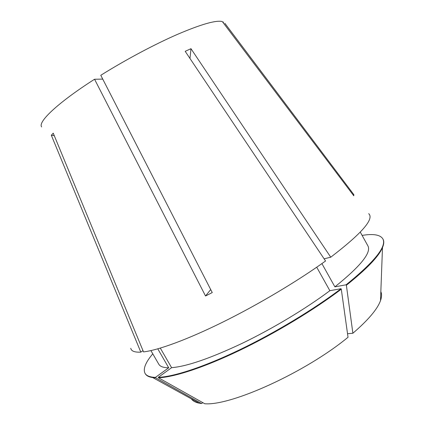 <?xml version="1.0" encoding="UTF-8"?>
<svg xmlns="http://www.w3.org/2000/svg" width="425" height="425" viewBox="0 0 425 425"><rect width="100%" height="100%" fill="white"/><g stroke="black" fill="none" stroke-linecap="round" stroke-linejoin="round"><path stroke-width="0.64" d="M130.751 348.288C131.298 351.14 134.656 352.421 140.818 352.144L51.324 135.256L53.242 133.163L143.517 351.905C158.355 350.163 187.547 339.554 223.061 321.985C258.559 304.412 297.797 280.999 325.561 260.993L185.194 51.324L190.979 48.7L189.98 58.475M210.699 289.553L205.53 296.002L212.25 292.57L100.789 75.289C125.651 59.739 154.812 44.221 177.618 34.308C201.115 24.273 216.006 20.017 222.291 21.542L353.754 195.76L353.86 194.671L224.852 23.285M205.53 296.002L94.557 79.236L102.754 79.114M41.655 126.932C37.554 122.108 57.497 102.946 94.557 79.236M324.11 258.825L330.74 257.205L190.979 48.7M330.74 257.205C361.803 233.421 374.457 218.907 368.703 213.663M223.593 22.031L222.96 22.429M347.533 333.726L352.883 333.248L346.375 285.255L346.115 284.787L334.889 286.848L321.906 263.601M334.889 286.848C360.565 266.204 371.572 252.546 367.907 245.878L360.299 232.13M158.504 377.793C173.963 377.193 203.665 367.62 239.339 350.535C274.996 333.434 314.011 309.878 341.291 289.175L348.027 337.259C305.734 372.242 230.913 406.029 204.76 403.75L158.504 377.793L158.254 377.363L171.604 367.678C186.841 366.446 210.359 358.333 242.165 343.342C272.765 328.583 306.064 308.545 329.858 290.695L316.726 267.213M171.604 367.678L160.31 348.107M346.115 284.787C374.797 261.524 387.021 246.187 382.792 238.781C380.131 234.717 373.235 233.591 362.111 235.402M158.254 377.363C173.703 376.747 203.4 367.158 239.073 350.062C274.72 332.95 313.74 309.395 341.031 288.708L329.858 290.695M346.375 285.255C366.69 269.052 378.728 256.503 382.484 247.61C383.987 244.035 384.168 241.23 383.021 239.19L382.792 238.781M341.291 289.175L341.031 288.708M352.883 333.248C368.257 319.993 377.464 309.118 380.502 300.634C381.783 296.985 381.9 293.988 380.837 291.651M142.997 350.636L140.818 352.144M150.912 350.593L158.775 364.198C160.087 366.536 163.397 367.731 168.709 367.784L157.776 348.845M152.782 353.834C145.499 362.44 142.912 368.927 145.026 373.304C146.444 375.822 149.913 377.182 155.438 377.389L168.709 367.784M145.026 373.304L145.26 373.708C146.418 375.743 148.915 377.039 152.756 377.586L155.683 377.814L155.438 377.389M191.351 398.857C192.812 400.972 195.436 402.417 199.224 403.192L201.62 403.553L155.683 377.814M202.789 402.645L201.62 403.553M51.324 135.256L54.278 135.671M353.239 195.075L353.86 194.671M380.502 300.634L382.484 247.61M199.224 403.192L152.756 377.586"/></g></svg>
